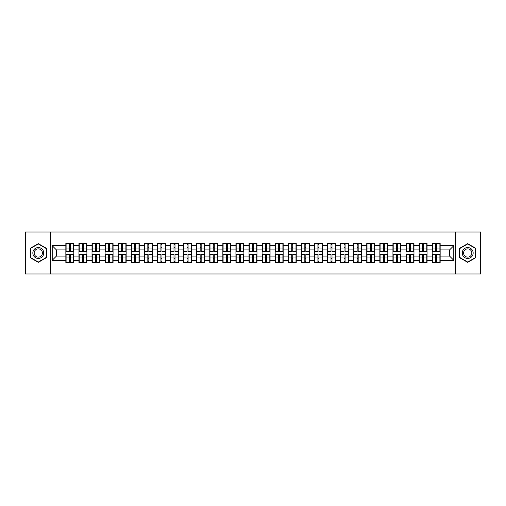 <?xml version="1.0" encoding="UTF-8"?>
<svg xmlns="http://www.w3.org/2000/svg" width="506" height="506" viewBox="0 0 506 506"><rect width="100%" height="100%" fill="white"/><g stroke="black" fill="none" stroke-linecap="round" stroke-linejoin="round"><path stroke-width="0.76" d="M455.71 273.967L480.7 273.967L480.7 232.033L455.71 232.033L455.71 273.967L50.29 273.967L50.29 232.033L25.3 232.033L25.3 273.967L50.29 273.967M455.71 232.033L50.29 232.033M449.587 256.106L449.587 249.894L440.15 249.894L440.15 256.106L449.587 256.106L453.781 260.299L453.781 245.701L440.15 245.701L440.15 243.525L432.181 243.525L432.181 249.894L427.064 249.894L427.064 256.106L432.181 256.106L432.181 249.894M453.781 260.299L440.15 260.299L440.15 262.475L432.181 262.475L432.181 260.299L427.064 260.299L427.064 262.475L419.101 262.475L419.101 260.299L413.984 260.299L413.984 262.475L406.014 262.475L406.014 260.299L400.897 260.299L400.897 262.475L392.934 262.475L392.934 260.299L387.817 260.299L387.817 262.475L379.848 262.475L379.848 260.299L374.731 260.299L374.731 262.475L366.768 262.475L366.768 260.299L361.651 260.299L361.651 262.475L353.681 262.475L353.681 260.299L348.564 260.299L348.564 262.475L340.601 262.475L340.601 260.299L335.484 260.299L335.484 262.475L327.515 262.475L327.515 260.299L322.398 260.299L322.398 262.475L314.435 262.475L314.435 260.299L309.318 260.299L309.318 262.475L301.348 262.475L301.348 260.299L296.231 260.299L296.231 262.475L288.268 262.475L288.268 260.299L283.151 260.299L283.151 262.475L275.182 262.475L275.182 260.299L270.065 260.299L270.065 262.475L262.102 262.475L262.102 260.299L256.985 260.299L256.985 262.475L249.015 262.475L249.015 260.299L243.898 260.299L243.898 262.475L235.935 262.475L235.935 260.299L230.818 260.299L230.818 262.475L222.849 262.475L222.849 260.299L217.732 260.299L217.732 262.475L209.769 262.475L209.769 260.299L204.652 260.299L204.652 262.475L196.682 262.475L196.682 260.299L191.565 260.299L191.565 262.475L183.602 262.475L183.602 260.299L178.485 260.299L178.485 262.475L170.516 262.475L170.516 260.299L165.399 260.299L165.399 262.475L157.436 262.475L157.436 260.299L152.319 260.299L152.319 262.475L144.349 262.475L144.349 260.299L139.232 260.299L139.232 262.475L131.269 262.475L131.269 260.299L126.152 260.299L126.152 262.475L118.183 262.475L118.183 260.299L113.066 260.299L113.066 262.475L105.103 262.475L105.103 260.299L99.986 260.299L99.986 262.475L92.016 262.475L92.016 260.299L86.899 260.299L86.899 262.475L78.936 262.475L78.936 260.299L73.819 260.299L73.819 262.475L65.85 262.475L65.85 260.299L52.219 260.299L52.219 245.701L65.85 245.701L65.85 249.894L56.413 249.894L56.413 256.106L65.85 256.106L65.85 249.894M432.181 245.701L427.064 245.701L427.064 243.525L419.101 243.525L419.101 245.701L413.984 245.701L413.984 243.525L406.014 243.525L406.014 245.701L400.897 245.701L400.897 243.525L392.934 243.525L392.934 245.701L387.817 245.701L387.817 243.525L379.848 243.525L379.848 245.701L374.731 245.701L374.731 243.525L366.768 243.525L366.768 245.701L361.651 245.701L361.651 243.525L353.681 243.525L353.681 245.701L348.564 245.701L348.564 243.525L340.601 243.525L340.601 245.701L335.484 245.701L335.484 243.525L327.515 243.525L327.515 245.701L322.398 245.701L322.398 243.525L314.435 243.525L314.435 245.701L309.318 245.701L309.318 243.525L301.348 243.525L301.348 245.701L296.231 245.701L296.231 243.525L288.268 243.525L288.268 245.701L283.151 245.701L283.151 243.525L275.182 243.525L275.182 245.701L270.065 245.701L270.065 243.525L262.102 243.525L262.102 245.701L256.985 245.701L256.985 243.525L249.015 243.525L249.015 245.701L243.898 245.701L243.898 243.525L235.935 243.525L235.935 245.701L230.818 245.701L230.818 243.525L222.849 243.525L222.849 245.701L217.732 245.701L217.732 243.525L209.769 243.525L209.769 245.701L204.652 245.701L204.652 243.525L196.682 243.525L196.682 245.701L191.565 245.701L191.565 243.525L183.602 243.525L183.602 245.701L178.485 245.701L178.485 243.525L170.516 243.525L170.516 245.701L165.399 245.701L165.399 243.525L157.436 243.525L157.436 245.701L152.319 245.701L152.319 243.525L144.349 243.525L144.349 245.701L139.232 245.701L139.232 243.525L131.269 243.525L131.269 245.701L126.152 245.701L126.152 243.525L118.183 243.525L118.183 245.701L113.066 245.701L113.066 243.525L105.103 243.525L105.103 245.701L99.986 245.701L99.986 243.525L92.016 243.525L92.016 245.701L86.899 245.701L86.899 243.525L78.936 243.525L78.936 245.701L73.819 245.701L73.819 243.525L65.85 243.525L65.85 245.701M432.181 256.106L432.181 260.299M427.064 256.106L427.064 260.299M427.064 245.701L427.064 249.894M413.984 256.106L419.101 256.106L419.101 249.894L413.984 249.894L413.984 260.299M419.101 256.106L419.101 260.299M419.101 245.701L419.101 249.894M413.984 245.701L413.984 249.894M400.897 256.106L406.014 256.106L406.014 249.894L400.897 249.894L400.897 260.299M406.014 256.106L406.014 260.299M406.014 245.701L406.014 249.894M400.897 245.701L400.897 249.894M387.817 256.106L392.934 256.106L392.934 249.894L387.817 249.894L387.817 260.299M392.934 256.106L392.934 260.299M392.934 245.701L392.934 249.894M387.817 245.701L387.817 249.894M374.731 256.106L379.848 256.106L379.848 249.894L374.731 249.894L374.731 260.299M379.848 256.106L379.848 260.299M379.848 245.701L379.848 249.894M374.731 245.701L374.731 249.894M361.651 256.106L366.768 256.106L366.768 249.894L361.651 249.894L361.651 260.299M366.768 256.106L366.768 260.299M366.768 245.701L366.768 249.894M361.651 245.701L361.651 249.894M348.564 256.106L353.681 256.106L353.681 249.894L348.564 249.894L348.564 260.299M353.681 256.106L353.681 260.299M353.681 245.701L353.681 249.894M348.564 245.701L348.564 249.894M335.484 256.106L340.601 256.106L340.601 249.894L335.484 249.894L335.484 260.299M340.601 256.106L340.601 260.299M340.601 245.701L340.601 249.894M335.484 245.701L335.484 249.894M322.398 256.106L327.515 256.106L327.515 249.894L322.398 249.894L322.398 260.299M327.515 256.106L327.515 260.299M327.515 245.701L327.515 249.894M322.398 245.701L322.398 249.894M309.318 256.106L314.435 256.106L314.435 249.894L309.318 249.894L309.318 260.299M314.435 256.106L314.435 260.299M314.435 245.701L314.435 249.894M309.318 245.701L309.318 249.894M296.231 256.106L301.348 256.106L301.348 249.894L296.231 249.894L296.231 260.299M301.348 256.106L301.348 260.299M301.348 245.701L301.348 249.894M296.231 245.701L296.231 249.894M283.151 256.106L288.268 256.106L288.268 249.894L283.151 249.894L283.151 260.299M288.268 256.106L288.268 260.299M288.268 245.701L288.268 249.894M283.151 245.701L283.151 249.894M270.065 256.106L275.182 256.106L275.182 249.894L270.065 249.894L270.065 260.299M275.182 256.106L275.182 260.299M275.182 245.701L275.182 249.894M270.065 245.701L270.065 249.894M256.985 256.106L262.102 256.106L262.102 249.894L256.985 249.894L256.985 260.299M262.102 256.106L262.102 260.299M262.102 245.701L262.102 249.894M256.985 245.701L256.985 249.894M243.898 256.106L249.015 256.106L249.015 249.894L243.898 249.894L243.898 260.299M249.015 256.106L249.015 260.299M249.015 245.701L249.015 249.894M243.898 245.701L243.898 249.894M230.818 256.106L235.935 256.106L235.935 249.894L230.818 249.894L230.818 260.299M235.935 256.106L235.935 260.299M235.935 245.701L235.935 249.894M230.818 245.701L230.818 249.894M217.732 256.106L222.849 256.106L222.849 249.894L217.732 249.894L217.732 260.299M222.849 256.106L222.849 260.299M222.849 245.701L222.849 249.894M217.732 245.701L217.732 249.894M204.652 256.106L209.769 256.106L209.769 249.894L204.652 249.894L204.652 260.299M209.769 256.106L209.769 260.299M209.769 245.701L209.769 249.894M204.652 245.701L204.652 249.894M191.565 256.106L196.682 256.106L196.682 249.894L191.565 249.894L191.565 260.299M196.682 256.106L196.682 260.299M196.682 245.701L196.682 249.894M191.565 245.701L191.565 249.894M178.485 256.106L183.602 256.106L183.602 249.894L178.485 249.894L178.485 260.299M183.602 256.106L183.602 260.299M183.602 245.701L183.602 249.894M178.485 245.701L178.485 249.894M165.399 256.106L170.516 256.106L170.516 249.894L165.399 249.894L165.399 260.299M170.516 256.106L170.516 260.299M170.516 245.701L170.516 249.894M165.399 245.701L165.399 249.894M152.319 256.106L157.436 256.106L157.436 249.894L152.319 249.894L152.319 260.299M157.436 256.106L157.436 260.299M157.436 245.701L157.436 249.894M152.319 245.701L152.319 249.894M139.232 256.106L144.349 256.106L144.349 249.894L139.232 249.894L139.232 260.299M144.349 256.106L144.349 260.299M144.349 245.701L144.349 249.894M139.232 245.701L139.232 249.894M126.152 256.106L131.269 256.106L131.269 249.894L126.152 249.894L126.152 260.299M131.269 256.106L131.269 260.299M131.269 245.701L131.269 249.894M126.152 245.701L126.152 249.894M113.066 256.106L118.183 256.106L118.183 249.894L113.066 249.894L113.066 260.299M118.183 256.106L118.183 260.299M118.183 245.701L118.183 249.894M113.066 245.701L113.066 249.894M99.986 256.106L105.103 256.106L105.103 249.894L99.986 249.894L99.986 260.299M105.103 256.106L105.103 260.299M105.103 245.701L105.103 249.894M99.986 245.701L99.986 249.894M86.899 256.106L92.016 256.106L92.016 249.894L86.899 249.894L86.899 260.299M92.016 256.106L92.016 260.299M92.016 245.701L92.016 249.894M86.899 245.701L86.899 249.894M73.819 256.106L78.936 256.106L78.936 249.894L73.819 249.894L73.819 260.299M78.936 256.106L78.936 260.299M78.936 245.701L78.936 249.894M73.819 245.701L73.819 249.894M65.85 256.106L65.85 260.299M56.413 256.106L52.219 260.299M52.219 245.701L56.413 249.894M440.15 256.106L440.15 260.299M440.15 245.701L440.15 249.894M453.781 245.701L449.587 249.894M38.298 243.652L30.208 248.326L30.208 257.674L38.298 262.348L46.394 257.674L46.394 248.326L38.298 243.652M459.606 257.674L467.702 262.348L475.792 257.674L475.792 248.326L467.702 243.652L459.606 248.326L459.606 257.674M73.566 243.525L73.566 251.577L70.334 251.577L70.334 243.525M69.328 243.525L69.328 251.577L66.103 251.577L66.103 243.525M69.328 244.613L70.334 244.613M70.334 247.719L69.328 247.719M66.103 262.475L66.103 254.423L69.328 254.423L69.328 262.475M70.334 262.475L70.334 254.423L73.566 254.423L73.566 262.475M70.334 261.387L69.328 261.387M69.328 258.281L70.334 258.281M38.298 247.548A5.452 5.452 0 0 0 32.846 253A5.452 5.452 0 0 0 38.298 258.452A5.452 5.452 0 0 0 43.75 253A5.452 5.452 0 0 0 38.298 247.548M38.298 248.87A4.13 4.13 0 0 0 34.174 253A4.13 4.13 0 0 0 38.298 257.13A4.13 4.13 0 0 0 42.428 253A4.13 4.13 0 0 0 38.298 248.87M46.141 257.529L38.298 262.057L30.455 257.529L30.455 248.471L38.298 243.943L46.141 248.471L46.141 257.529M472.421 250.274A5.452 5.452 0 0 0 464.976 248.282A5.452 5.452 0 0 0 462.977 255.726A5.452 5.452 0 0 0 470.428 257.718A5.452 5.452 0 0 0 472.421 250.274M471.276 250.938A4.13 4.13 0 0 0 465.634 249.426A4.13 4.13 0 0 0 464.128 255.062A4.13 4.13 0 0 0 469.764 256.574A4.13 4.13 0 0 0 471.276 250.938M467.702 262.057L459.859 257.529L459.859 248.471L467.702 243.943L475.545 248.471L475.545 257.529L467.702 262.057M86.646 243.525L86.646 251.577L83.42 251.577L83.42 243.525M82.415 243.525L82.415 251.577L79.183 251.577L79.183 243.525M82.415 244.613L83.42 244.613M83.42 247.719L82.415 247.719M99.733 243.525L99.733 251.577L96.501 251.577L96.501 243.525M95.495 243.525L95.495 251.577L92.269 251.577L92.269 243.525M95.495 244.613L96.501 244.613M96.501 247.719L95.495 247.719M112.813 243.525L112.813 251.577L109.587 251.577L109.587 243.525M108.581 243.525L108.581 251.577L105.349 251.577L105.349 243.525M108.581 244.613L109.587 244.613M109.587 247.719L108.581 247.719M125.899 243.525L125.899 251.577L122.667 251.577L122.667 243.525M121.661 243.525L121.661 251.577L118.436 251.577L118.436 243.525M121.661 244.613L122.667 244.613M122.667 247.719L121.661 247.719M138.979 243.525L138.979 251.577L135.753 251.577L135.753 243.525M134.748 243.525L134.748 251.577L131.516 251.577L131.516 243.525M134.748 244.613L135.753 244.613M135.753 247.719L134.748 247.719M79.183 262.475L79.183 254.423L82.415 254.423L82.415 262.475M83.42 262.475L83.42 254.423L86.646 254.423L86.646 262.475M83.42 261.387L82.415 261.387M82.415 258.281L83.42 258.281M92.269 262.475L92.269 254.423L95.495 254.423L95.495 262.475M96.501 262.475L96.501 254.423L99.733 254.423L99.733 262.475M96.501 261.387L95.495 261.387M95.495 258.281L96.501 258.281M105.349 262.475L105.349 254.423L108.581 254.423L108.581 262.475M109.587 262.475L109.587 254.423L112.813 254.423L112.813 262.475M109.587 261.387L108.581 261.387M108.581 258.281L109.587 258.281M118.436 262.475L118.436 254.423L121.661 254.423L121.661 262.475M122.667 262.475L122.667 254.423L125.899 254.423L125.899 262.475M122.667 261.387L121.661 261.387M121.661 258.281L122.667 258.281M131.516 262.475L131.516 254.423L134.748 254.423L134.748 262.475M135.753 262.475L135.753 254.423L138.979 254.423L138.979 262.475M135.753 261.387L134.748 261.387M134.748 258.281L135.753 258.281M152.066 243.525L152.066 251.577L148.834 251.577L148.834 243.525M147.828 243.525L147.828 251.577L144.602 251.577L144.602 243.525M147.828 244.613L148.834 244.613M148.834 247.719L147.828 247.719M144.602 262.475L144.602 254.423L147.828 254.423L147.828 262.475M148.834 262.475L148.834 254.423L152.066 254.423L152.066 262.475M148.834 261.387L147.828 261.387M147.828 258.281L148.834 258.281M165.146 243.525L165.146 251.577L161.92 251.577L161.92 243.525M160.914 243.525L160.914 251.577L157.682 251.577L157.682 243.525M160.914 244.613L161.92 244.613M161.92 247.719L160.914 247.719M157.682 262.475L157.682 254.423L160.914 254.423L160.914 262.475M161.92 262.475L161.92 254.423L165.146 254.423L165.146 262.475M161.92 261.387L160.914 261.387M160.914 258.281L161.92 258.281M178.232 243.525L178.232 251.577L175.006 251.577L175.006 243.525M173.994 243.525L173.994 251.577L170.769 251.577L170.769 243.525M173.994 244.613L175.006 244.613M175.006 247.719L173.994 247.719M170.769 262.475L170.769 254.423L173.994 254.423L173.994 262.475M175.006 262.475L175.006 254.423L178.232 254.423L178.232 262.475M175.006 261.387L173.994 261.387M173.994 258.281L175.006 258.281M191.319 243.525L191.319 251.577L188.087 251.577L188.087 243.525M187.081 243.525L187.081 251.577L183.849 251.577L183.849 243.525M187.081 244.613L188.087 244.613M188.087 247.719L187.081 247.719M183.849 262.475L183.849 254.423L187.081 254.423L187.081 262.475M188.087 262.475L188.087 254.423L191.319 254.423L191.319 262.475M188.087 261.387L187.081 261.387M187.081 258.281L188.087 258.281M204.399 243.525L204.399 251.577L201.173 251.577L201.173 243.525M200.161 243.525L200.161 251.577L196.935 251.577L196.935 243.525M200.161 244.613L201.173 244.613M201.173 247.719L200.161 247.719M196.935 262.475L196.935 254.423L200.161 254.423L200.161 262.475M201.173 262.475L201.173 254.423L204.399 254.423L204.399 262.475M201.173 261.387L200.161 261.387M200.161 258.281L201.173 258.281M217.485 243.525L217.485 251.577L214.253 251.577L214.253 243.525M213.247 243.525L213.247 251.577L210.015 251.577L210.015 243.525M213.247 244.613L214.253 244.613M214.253 247.719L213.247 247.719M210.015 262.475L210.015 254.423L213.247 254.423L213.247 262.475M214.253 262.475L214.253 254.423L217.485 254.423L217.485 262.475M214.253 261.387L213.247 261.387M213.247 258.281L214.253 258.281M230.565 243.525L230.565 251.577L227.339 251.577L227.339 243.525M226.327 243.525L226.327 251.577L223.102 251.577L223.102 243.525M226.327 244.613L227.339 244.613M227.339 247.719L226.327 247.719M223.102 262.475L223.102 254.423L226.327 254.423L226.327 262.475M227.339 262.475L227.339 254.423L230.565 254.423L230.565 262.475M227.339 261.387L226.327 261.387M226.327 258.281L227.339 258.281M243.652 243.525L243.652 251.577L240.42 251.577L240.42 243.525M239.414 243.525L239.414 251.577L236.182 251.577L236.182 243.525M239.414 244.613L240.42 244.613M240.42 247.719L239.414 247.719M236.182 262.475L236.182 254.423L239.414 254.423L239.414 262.475M240.42 262.475L240.42 254.423L243.652 254.423L243.652 262.475M240.42 261.387L239.414 261.387M239.414 258.281L240.42 258.281M256.732 243.525L256.732 251.577L253.506 251.577L253.506 243.525M252.494 243.525L252.494 251.577L249.268 251.577L249.268 243.525M252.494 244.613L253.506 244.613M253.506 247.719L252.494 247.719M249.268 262.475L249.268 254.423L252.494 254.423L252.494 262.475M253.506 262.475L253.506 254.423L256.732 254.423L256.732 262.475M253.506 261.387L252.494 261.387M252.494 258.281L253.506 258.281M269.818 243.525L269.818 251.577L266.586 251.577L266.586 243.525M265.58 243.525L265.58 251.577L262.348 251.577L262.348 243.525M265.58 244.613L266.586 244.613M266.586 247.719L265.58 247.719M262.348 262.475L262.348 254.423L265.58 254.423L265.58 262.475M266.586 262.475L266.586 254.423L269.818 254.423L269.818 262.475M266.586 261.387L265.58 261.387M265.58 258.281L266.586 258.281M282.898 243.525L282.898 251.577L279.673 251.577L279.673 243.525M278.661 243.525L278.661 251.577L275.435 251.577L275.435 243.525M278.661 244.613L279.673 244.613M279.673 247.719L278.661 247.719M275.435 262.475L275.435 254.423L278.661 254.423L278.661 262.475M279.673 262.475L279.673 254.423L282.898 254.423L282.898 262.475M279.673 261.387L278.661 261.387M278.661 258.281L279.673 258.281M295.985 243.525L295.985 251.577L292.753 251.577L292.753 243.525M291.747 243.525L291.747 251.577L288.515 251.577L288.515 243.525M291.747 244.613L292.753 244.613M292.753 247.719L291.747 247.719M288.515 262.475L288.515 254.423L291.747 254.423L291.747 262.475M292.753 262.475L292.753 254.423L295.985 254.423L295.985 262.475M292.753 261.387L291.747 261.387M291.747 258.281L292.753 258.281M309.065 243.525L309.065 251.577L305.839 251.577L305.839 243.525M304.827 243.525L304.827 251.577L301.601 251.577L301.601 243.525M304.827 244.613L305.839 244.613M305.839 247.719L304.827 247.719M301.601 262.475L301.601 254.423L304.827 254.423L304.827 262.475M305.839 262.475L305.839 254.423L309.065 254.423L309.065 262.475M305.839 261.387L304.827 261.387M304.827 258.281L305.839 258.281M322.151 243.525L322.151 251.577L318.919 251.577L318.919 243.525M317.913 243.525L317.913 251.577L314.681 251.577L314.681 243.525M317.913 244.613L318.919 244.613M318.919 247.719L317.913 247.719M314.681 262.475L314.681 254.423L317.913 254.423L317.913 262.475M318.919 262.475L318.919 254.423L322.151 254.423L322.151 262.475M318.919 261.387L317.913 261.387M317.913 258.281L318.919 258.281M335.231 243.525L335.231 251.577L332.006 251.577L332.006 243.525M330.994 243.525L330.994 251.577L327.768 251.577L327.768 243.525M330.994 244.613L332.006 244.613M332.006 247.719L330.994 247.719M327.768 262.475L327.768 254.423L330.994 254.423L330.994 262.475M332.006 262.475L332.006 254.423L335.231 254.423L335.231 262.475M332.006 261.387L330.994 261.387M330.994 258.281L332.006 258.281M348.318 243.525L348.318 251.577L345.086 251.577L345.086 243.525M344.08 243.525L344.08 251.577L340.854 251.577L340.854 243.525M344.08 244.613L345.086 244.613M345.086 247.719L344.08 247.719M340.854 262.475L340.854 254.423L344.08 254.423L344.08 262.475M345.086 262.475L345.086 254.423L348.318 254.423L348.318 262.475M345.086 261.387L344.08 261.387M344.08 258.281L345.086 258.281M361.398 243.525L361.398 251.577L358.172 251.577L358.172 243.525M357.166 243.525L357.166 251.577L353.934 251.577L353.934 243.525M357.166 244.613L358.172 244.613M358.172 247.719L357.166 247.719M353.934 262.475L353.934 254.423L357.166 254.423L357.166 262.475M358.172 262.475L358.172 254.423L361.398 254.423L361.398 262.475M358.172 261.387L357.166 261.387M357.166 258.281L358.172 258.281M374.484 243.525L374.484 251.577L371.252 251.577L371.252 243.525M370.247 243.525L370.247 251.577L367.021 251.577L367.021 243.525M370.247 244.613L371.252 244.613M371.252 247.719L370.247 247.719M367.021 262.475L367.021 254.423L370.247 254.423L370.247 262.475M371.252 262.475L371.252 254.423L374.484 254.423L374.484 262.475M371.252 261.387L370.247 261.387M370.247 258.281L371.252 258.281M387.564 243.525L387.564 251.577L384.339 251.577L384.339 243.525M383.333 243.525L383.333 251.577L380.101 251.577L380.101 243.525M383.333 244.613L384.339 244.613M384.339 247.719L383.333 247.719M380.101 262.475L380.101 254.423L383.333 254.423L383.333 262.475M384.339 262.475L384.339 254.423L387.564 254.423L387.564 262.475M384.339 261.387L383.333 261.387M383.333 258.281L384.339 258.281M400.651 243.525L400.651 251.577L397.419 251.577L397.419 243.525M396.413 243.525L396.413 251.577L393.187 251.577L393.187 243.525M396.413 244.613L397.419 244.613M397.419 247.719L396.413 247.719M393.187 262.475L393.187 254.423L396.413 254.423L396.413 262.475M397.419 262.475L397.419 254.423L400.651 254.423L400.651 262.475M397.419 261.387L396.413 261.387M396.413 258.281L397.419 258.281M413.731 243.525L413.731 251.577L410.505 251.577L410.505 243.525M409.499 243.525L409.499 251.577L406.267 251.577L406.267 243.525M409.499 244.613L410.505 244.613M410.505 247.719L409.499 247.719M406.267 262.475L406.267 254.423L409.499 254.423L409.499 262.475M410.505 262.475L410.505 254.423L413.731 254.423L413.731 262.475M410.505 261.387L409.499 261.387M409.499 258.281L410.505 258.281M426.817 243.525L426.817 251.577L423.585 251.577L423.585 243.525M422.58 243.525L422.58 251.577L419.354 251.577L419.354 243.525M422.58 244.613L423.585 244.613M423.585 247.719L422.58 247.719M419.354 262.475L419.354 254.423L422.58 254.423L422.58 262.475M423.585 262.475L423.585 254.423L426.817 254.423L426.817 262.475M423.585 261.387L422.58 261.387M422.58 258.281L423.585 258.281M439.897 243.525L439.897 251.577L436.672 251.577L436.672 243.525M435.666 243.525L435.666 251.577L432.434 251.577L432.434 243.525M435.666 244.613L436.672 244.613M436.672 247.719L435.666 247.719M432.434 262.475L432.434 254.423L435.666 254.423L435.666 262.475M436.672 262.475L436.672 254.423L439.897 254.423L439.897 262.475M436.672 261.387L435.666 261.387M435.666 258.281L436.672 258.281M69.328 248.99L66.103 248.99M69.328 251.469L66.103 251.469M73.566 248.99L70.334 248.99M73.566 251.469L70.334 251.469M70.334 257.01L73.566 257.01M70.334 254.531L73.566 254.531M66.103 257.01L69.328 257.01M66.103 254.531L69.328 254.531M82.415 248.99L79.183 248.99M82.415 251.469L79.183 251.469M86.646 248.99L83.42 248.99M86.646 251.469L83.42 251.469M95.495 248.99L92.269 248.99M95.495 251.469L92.269 251.469M99.733 248.99L96.501 248.99M99.733 251.469L96.501 251.469M108.581 248.99L105.349 248.99M108.581 251.469L105.349 251.469M112.813 248.99L109.587 248.99M112.813 251.469L109.587 251.469M121.661 248.99L118.436 248.99M121.661 251.469L118.436 251.469M125.899 248.99L122.667 248.99M125.899 251.469L122.667 251.469M134.748 248.99L131.516 248.99M134.748 251.469L131.516 251.469M138.979 248.99L135.753 248.99M138.979 251.469L135.753 251.469M83.42 257.01L86.646 257.01M83.42 254.531L86.646 254.531M79.183 257.01L82.415 257.01M79.183 254.531L82.415 254.531M96.501 257.01L99.733 257.01M96.501 254.531L99.733 254.531M92.269 257.01L95.495 257.01M92.269 254.531L95.495 254.531M109.587 257.01L112.813 257.01M109.587 254.531L112.813 254.531M105.349 257.01L108.581 257.01M105.349 254.531L108.581 254.531M122.667 257.01L125.899 257.01M122.667 254.531L125.899 254.531M118.436 257.01L121.661 257.01M118.436 254.531L121.661 254.531M135.753 257.01L138.979 257.01M135.753 254.531L138.979 254.531M131.516 257.01L134.748 257.01M131.516 254.531L134.748 254.531M147.828 248.99L144.602 248.99M147.828 251.469L144.602 251.469M152.066 248.99L148.834 248.99M152.066 251.469L148.834 251.469M148.834 257.01L152.066 257.01M148.834 254.531L152.066 254.531M144.602 257.01L147.828 257.01M144.602 254.531L147.828 254.531M160.914 248.99L157.682 248.99M160.914 251.469L157.682 251.469M165.146 248.99L161.92 248.99M165.146 251.469L161.92 251.469M161.92 257.01L165.146 257.01M161.92 254.531L165.146 254.531M157.682 257.01L160.914 257.01M157.682 254.531L160.914 254.531M173.994 248.99L170.769 248.99M173.994 251.469L170.769 251.469M178.232 248.99L175.006 248.99M178.232 251.469L175.006 251.469M175.006 257.01L178.232 257.01M175.006 254.531L178.232 254.531M170.769 257.01L173.994 257.01M170.769 254.531L173.994 254.531M187.081 248.99L183.849 248.99M187.081 251.469L183.849 251.469M191.319 248.99L188.087 248.99M191.319 251.469L188.087 251.469M188.087 257.01L191.319 257.01M188.087 254.531L191.319 254.531M183.849 257.01L187.081 257.01M183.849 254.531L187.081 254.531M200.161 248.99L196.935 248.99M200.161 251.469L196.935 251.469M204.399 248.99L201.173 248.99M204.399 251.469L201.173 251.469M201.173 257.01L204.399 257.01M201.173 254.531L204.399 254.531M196.935 257.01L200.161 257.01M196.935 254.531L200.161 254.531M213.247 248.99L210.015 248.99M213.247 251.469L210.015 251.469M217.485 248.99L214.253 248.99M217.485 251.469L214.253 251.469M214.253 257.01L217.485 257.01M214.253 254.531L217.485 254.531M210.015 257.01L213.247 257.01M210.015 254.531L213.247 254.531M226.327 248.99L223.102 248.99M226.327 251.469L223.102 251.469M230.565 248.99L227.339 248.99M230.565 251.469L227.339 251.469M227.339 257.01L230.565 257.01M227.339 254.531L230.565 254.531M223.102 257.01L226.327 257.01M223.102 254.531L226.327 254.531M239.414 248.99L236.182 248.99M239.414 251.469L236.182 251.469M243.652 248.99L240.42 248.99M243.652 251.469L240.42 251.469M240.42 257.01L243.652 257.01M240.42 254.531L243.652 254.531M236.182 257.01L239.414 257.01M236.182 254.531L239.414 254.531M252.494 248.99L249.268 248.99M252.494 251.469L249.268 251.469M256.732 248.99L253.506 248.99M256.732 251.469L253.506 251.469M253.506 257.01L256.732 257.01M253.506 254.531L256.732 254.531M249.268 257.01L252.494 257.01M249.268 254.531L252.494 254.531M265.58 248.99L262.348 248.99M265.58 251.469L262.348 251.469M269.818 248.99L266.586 248.99M269.818 251.469L266.586 251.469M266.586 257.01L269.818 257.01M266.586 254.531L269.818 254.531M262.348 257.01L265.58 257.01M262.348 254.531L265.58 254.531M278.661 248.99L275.435 248.99M278.661 251.469L275.435 251.469M282.898 248.99L279.673 248.99M282.898 251.469L279.673 251.469M279.673 257.01L282.898 257.01M279.673 254.531L282.898 254.531M275.435 257.01L278.661 257.01M275.435 254.531L278.661 254.531M291.747 248.99L288.515 248.99M291.747 251.469L288.515 251.469M295.985 248.99L292.753 248.99M295.985 251.469L292.753 251.469M292.753 257.01L295.985 257.01M292.753 254.531L295.985 254.531M288.515 257.01L291.747 257.01M288.515 254.531L291.747 254.531M304.827 248.99L301.601 248.99M304.827 251.469L301.601 251.469M309.065 248.99L305.839 248.99M309.065 251.469L305.839 251.469M305.839 257.01L309.065 257.01M305.839 254.531L309.065 254.531M301.601 257.01L304.827 257.01M301.601 254.531L304.827 254.531M317.913 248.99L314.681 248.99M317.913 251.469L314.681 251.469M322.151 248.99L318.919 248.99M322.151 251.469L318.919 251.469M318.919 257.01L322.151 257.01M318.919 254.531L322.151 254.531M314.681 257.01L317.913 257.01M314.681 254.531L317.913 254.531M330.994 248.99L327.768 248.99M330.994 251.469L327.768 251.469M335.231 248.99L332.006 248.99M335.231 251.469L332.006 251.469M332.006 257.01L335.231 257.01M332.006 254.531L335.231 254.531M327.768 257.01L330.994 257.01M327.768 254.531L330.994 254.531M344.08 248.99L340.854 248.99M344.08 251.469L340.854 251.469M348.318 248.99L345.086 248.99M348.318 251.469L345.086 251.469M345.086 257.01L348.318 257.01M345.086 254.531L348.318 254.531M340.854 257.01L344.08 257.01M340.854 254.531L344.08 254.531M357.166 248.99L353.934 248.99M357.166 251.469L353.934 251.469M361.398 248.99L358.172 248.99M361.398 251.469L358.172 251.469M358.172 257.01L361.398 257.01M358.172 254.531L361.398 254.531M353.934 257.01L357.166 257.01M353.934 254.531L357.166 254.531M370.247 248.99L367.021 248.99M370.247 251.469L367.021 251.469M374.484 248.99L371.252 248.99M374.484 251.469L371.252 251.469M371.252 257.01L374.484 257.01M371.252 254.531L374.484 254.531M367.021 257.01L370.247 257.01M367.021 254.531L370.247 254.531M383.333 248.99L380.101 248.99M383.333 251.469L380.101 251.469M387.564 248.99L384.339 248.99M387.564 251.469L384.339 251.469M384.339 257.01L387.564 257.01M384.339 254.531L387.564 254.531M380.101 257.01L383.333 257.01M380.101 254.531L383.333 254.531M396.413 248.99L393.187 248.99M396.413 251.469L393.187 251.469M400.651 248.99L397.419 248.99M400.651 251.469L397.419 251.469M397.419 257.01L400.651 257.01M397.419 254.531L400.651 254.531M393.187 257.01L396.413 257.01M393.187 254.531L396.413 254.531M409.499 248.99L406.267 248.99M409.499 251.469L406.267 251.469M413.731 248.99L410.505 248.99M413.731 251.469L410.505 251.469M410.505 257.01L413.731 257.01M410.505 254.531L413.731 254.531M406.267 257.01L409.499 257.01M406.267 254.531L409.499 254.531M422.58 248.99L419.354 248.99M422.58 251.469L419.354 251.469M426.817 248.99L423.585 248.99M426.817 251.469L423.585 251.469M423.585 257.01L426.817 257.01M423.585 254.531L426.817 254.531M419.354 257.01L422.58 257.01M419.354 254.531L422.58 254.531M435.666 248.99L432.434 248.99M435.666 251.469L432.434 251.469M439.897 248.99L436.672 248.99M439.897 251.469L436.672 251.469M436.672 257.01L439.897 257.01M436.672 254.531L439.897 254.531M432.434 257.01L435.666 257.01M432.434 254.531L435.666 254.531"/></g></svg>
